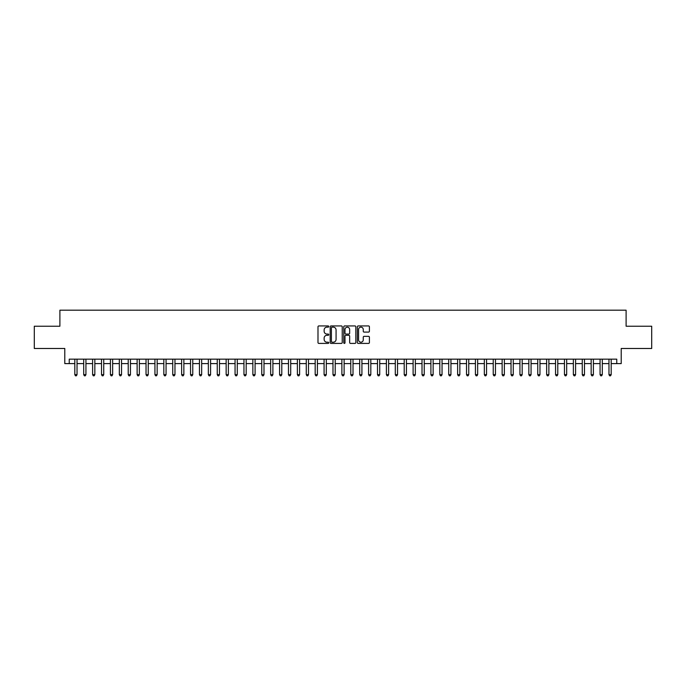 <?xml version="1.0" encoding="UTF-8"?>
<svg xmlns="http://www.w3.org/2000/svg" width="686" height="686" viewBox="0 0 686 686"><rect width="100%" height="100%" fill="white"/><g stroke="black" fill="none" stroke-linecap="round" stroke-linejoin="round"><path stroke-width="1.03" d="M328.757 326.553A0.609 0.609 0 0 0 328.148 325.936L318.861 325.936A0.875 0.875 0 0 0 317.987 326.81L317.987 342.537A0.875 0.875 0 0 0 318.861 343.412L328.148 343.412A0.609 0.609 0 0 0 328.757 342.803A0.609 0.609 0 0 0 328.148 342.194L326.939 342.194A2.795 2.795 0 0 1 324.144 339.399L324.144 338.087A2.795 2.795 0 0 1 326.939 335.291L328.148 335.291A0.609 0.609 0 0 0 328.757 334.674A0.609 0.609 0 0 0 328.148 334.065L326.939 334.065A2.795 2.795 0 0 1 324.144 331.269L324.144 329.957A2.795 2.795 0 0 1 326.939 327.162L328.148 327.162A0.609 0.609 0 0 0 328.757 326.553M368.536 332.101A0.875 0.875 0 0 0 369.411 331.227L369.411 326.81A0.875 0.875 0 0 0 368.536 325.936L358.229 325.936A0.875 0.875 0 0 0 357.355 326.81L357.355 342.537A0.875 0.875 0 0 0 358.229 343.412L368.536 343.412A0.875 0.875 0 0 0 369.411 342.537L369.411 337.212A0.875 0.875 0 0 0 368.536 336.337L364.129 336.337A0.875 0.875 0 0 0 363.254 337.212L363.254 339.853A2.341 2.341 0 0 1 360.913 342.194A2.341 2.341 0 0 1 358.581 339.853L358.581 329.494A2.341 2.341 0 0 1 360.913 327.162A2.341 2.341 0 0 1 363.254 329.494L363.254 331.227A0.875 0.875 0 0 0 364.129 332.101L368.536 332.101M69.243 363.606L69.243 359.155L616.757 359.155L616.757 363.606L621.207 363.606L621.207 348.479L651.7 348.479L651.7 326.219L626.104 326.219L626.104 310.192L59.896 310.192L59.896 326.219L34.3 326.219L34.3 348.479L64.793 348.479L64.793 363.606L74.808 363.606M342.237 326.81A0.875 0.875 0 0 0 341.362 325.936L331.046 325.936A0.875 0.875 0 0 0 330.18 326.81L330.18 342.537A0.875 0.875 0 0 0 331.046 343.412L341.362 343.412A0.875 0.875 0 0 0 342.237 342.537L342.237 326.81M344.638 325.936L354.954 325.936A0.875 0.875 0 0 1 355.82 326.81L355.82 342.537A0.875 0.875 0 0 1 354.954 343.412L350.537 343.412A0.875 0.875 0 0 1 349.663 342.537L349.663 336.166A0.875 0.875 0 0 0 348.788 335.291L345.864 335.291A0.875 0.875 0 0 0 344.989 336.166L344.989 342.803A0.609 0.609 0 0 1 344.381 343.412A0.609 0.609 0 0 1 343.763 342.803L343.763 326.81A0.875 0.875 0 0 1 344.638 325.936M77.029 363.606L83.709 363.606M85.939 363.606L92.61 363.606M94.84 363.606L101.519 363.606M103.74 363.606L110.42 363.606M112.641 363.606L119.321 363.606M121.542 363.606L128.222 363.606M130.451 363.606L137.123 363.606M139.352 363.606L146.032 363.606M148.253 363.606L154.933 363.606M157.154 363.606L163.834 363.606M166.063 363.606L172.735 363.606M174.964 363.606L181.636 363.606M183.865 363.606L190.545 363.606M192.766 363.606L199.446 363.606M201.667 363.606L208.347 363.606M210.576 363.606L217.248 363.606M219.477 363.606L226.148 363.606M228.378 363.606L235.058 363.606M237.279 363.606L243.959 363.606M246.18 363.606L252.86 363.606M255.089 363.606L261.76 363.606M263.99 363.606L270.67 363.606M272.891 363.606L279.571 363.606M281.792 363.606L288.472 363.606M290.701 363.606L297.372 363.606M299.602 363.606L306.273 363.606M308.503 363.606L315.183 363.606M317.404 363.606L324.084 363.606M326.304 363.606L332.984 363.606M335.214 363.606L341.885 363.606M344.115 363.606L350.786 363.606M353.016 363.606L359.696 363.606M361.916 363.606L368.596 363.606M370.817 363.606L377.497 363.606M379.727 363.606L386.398 363.606M388.628 363.606L395.299 363.606M397.528 363.606L404.208 363.606M406.429 363.606L413.109 363.606M415.33 363.606L422.01 363.606M424.24 363.606L430.911 363.606M433.14 363.606L439.82 363.606M442.041 363.606L448.721 363.606M450.942 363.606L457.622 363.606M459.852 363.606L466.523 363.606M468.752 363.606L475.424 363.606M477.653 363.606L484.333 363.606M486.554 363.606L493.234 363.606M495.455 363.606L502.135 363.606M504.364 363.606L511.036 363.606M513.265 363.606L519.937 363.606M522.166 363.606L528.846 363.606M531.067 363.606L537.747 363.606M539.968 363.606L546.648 363.606M548.877 363.606L555.549 363.606M557.778 363.606L564.458 363.606M566.679 363.606L573.359 363.606M575.58 363.606L582.26 363.606M584.481 363.606L591.16 363.606M593.39 363.606L600.061 363.606M602.291 363.606L608.971 363.606M611.192 363.606L616.757 363.606M332.015 327.162A0.609 0.609 0 0 0 331.398 327.771L331.398 341.577A0.609 0.609 0 0 0 332.015 342.194L333.276 342.194A2.795 2.795 0 0 0 336.071 339.399L336.071 329.957A2.795 2.795 0 0 0 333.276 327.162L332.015 327.162M349.663 329.546A2.341 2.341 0 0 0 347.322 327.205A2.341 2.341 0 0 0 344.989 329.546L344.989 333.19A0.875 0.875 0 0 0 345.864 334.065L348.788 334.065A0.875 0.875 0 0 0 349.663 333.19L349.663 329.546M77.029 359.155L77.029 374.65L74.808 374.65L74.808 359.155M77.029 374.65L76.369 375.808L75.477 375.808L74.808 374.65M85.939 359.155L85.939 374.65L83.709 374.65L83.709 359.155M85.939 374.65L85.27 375.808L84.378 375.808L83.709 374.65M94.84 359.155L94.84 374.65L92.61 374.65L92.61 359.155M94.84 374.65L94.171 375.808L93.279 375.808L92.61 374.65M103.74 359.155L103.74 374.65L101.519 374.65L101.519 359.155M103.74 374.65L103.072 375.808L102.18 375.808L101.519 374.65M112.641 359.155L112.641 374.65L110.42 374.65L110.42 359.155M112.641 374.65L111.972 375.808L111.089 375.808L110.42 374.65M121.542 359.155L121.542 374.65L119.321 374.65L119.321 359.155M121.542 374.65L120.882 375.808L119.99 375.808L119.321 374.65M130.451 359.155L130.451 374.65L128.222 374.65L128.222 359.155M130.451 374.65L129.783 375.808L128.891 375.808L128.222 374.65M139.352 359.155L139.352 374.65L137.123 374.65L137.123 359.155M139.352 374.65L138.683 375.808L137.792 375.808L137.123 374.65M148.253 359.155L148.253 374.65L146.032 374.65L146.032 359.155M148.253 374.65L147.584 375.808L146.693 375.808L146.032 374.65M157.154 359.155L157.154 374.65L154.933 374.65L154.933 359.155M157.154 374.65L156.485 375.808L155.602 375.808L154.933 374.65M166.063 359.155L166.063 374.65L163.834 374.65L163.834 359.155M166.063 374.65L165.395 375.808L164.503 375.808L163.834 374.65M174.964 359.155L174.964 374.65L172.735 374.65L172.735 359.155M174.964 374.65L174.295 375.808L173.404 375.808L172.735 374.65M183.865 359.155L183.865 374.65L181.636 374.65L181.636 359.155M183.865 374.65L183.196 375.808L182.304 375.808L181.636 374.65M192.766 359.155L192.766 374.65L190.545 374.65L190.545 359.155M192.766 374.65L192.097 375.808L191.205 375.808L190.545 374.65M201.667 359.155L201.667 374.65L199.446 374.65L199.446 359.155M201.667 374.65L201.007 375.808L200.115 375.808L199.446 374.65M210.576 359.155L210.576 374.65L208.347 374.65L208.347 359.155M210.576 374.65L209.907 375.808L209.016 375.808L208.347 374.65M219.477 359.155L219.477 374.65L217.248 374.65L217.248 359.155M219.477 374.65L218.808 375.808L217.916 375.808L217.248 374.65M228.378 359.155L228.378 374.65L226.148 374.65L226.148 359.155M228.378 374.65L227.709 375.808L226.817 375.808L226.148 374.65M237.279 359.155L237.279 374.65L235.058 374.65L235.058 359.155M237.279 374.65L236.61 375.808L235.727 375.808L235.058 374.65M246.18 359.155L246.18 374.65L243.959 374.65L243.959 359.155M246.18 374.65L245.519 375.808L244.628 375.808L243.959 374.65M255.089 359.155L255.089 374.65L252.86 374.65L252.86 359.155M255.089 374.65L254.42 375.808L253.528 375.808L252.86 374.65M263.99 359.155L263.99 374.65L261.76 374.65L261.76 359.155M263.99 374.65L263.321 375.808L262.429 375.808L261.76 374.65M272.891 359.155L272.891 374.65L270.67 374.65L270.67 359.155M272.891 374.65L272.222 375.808L271.33 375.808L270.67 374.65M281.792 359.155L281.792 374.65L279.571 374.65L279.571 359.155M281.792 374.65L281.123 375.808L280.24 375.808L279.571 374.65M290.701 359.155L290.701 374.65L288.472 374.65L288.472 359.155M290.701 374.65L290.032 375.808L289.14 375.808L288.472 374.65M299.602 359.155L299.602 374.65L297.372 374.65L297.372 359.155M299.602 374.65L298.933 375.808L298.041 375.808L297.372 374.65M308.503 359.155L308.503 374.65L306.273 374.65L306.273 359.155M308.503 374.65L307.834 375.808L306.942 375.808L306.273 374.65M317.404 359.155L317.404 374.65L315.183 374.65L315.183 359.155M317.404 374.65L316.735 375.808L315.843 375.808L315.183 374.65M326.304 359.155L326.304 374.65L324.084 374.65L324.084 359.155M326.304 374.65L325.636 375.808L324.752 375.808L324.084 374.65M335.214 359.155L335.214 374.65L332.984 374.65L332.984 359.155M335.214 374.65L334.545 375.808L333.653 375.808L332.984 374.65M344.115 359.155L344.115 374.65L341.885 374.65L341.885 359.155M344.115 374.65L343.446 375.808L342.554 375.808L341.885 374.65M353.016 359.155L353.016 374.65L350.786 374.65L350.786 359.155M353.016 374.65L352.347 375.808L351.455 375.808L350.786 374.65M361.916 359.155L361.916 374.65L359.696 374.65L359.696 359.155M361.916 374.65L361.248 375.808L360.364 375.808L359.696 374.65M370.817 359.155L370.817 374.65L368.596 374.65L368.596 359.155M370.817 374.65L370.157 375.808L369.265 375.808L368.596 374.65M379.727 359.155L379.727 374.65L377.497 374.65L377.497 359.155M379.727 374.65L379.058 375.808L378.166 375.808L377.497 374.65M388.628 359.155L388.628 374.65L386.398 374.65L386.398 359.155M388.628 374.65L387.959 375.808L387.067 375.808L386.398 374.65M397.528 359.155L397.528 374.65L395.299 374.65L395.299 359.155M397.528 374.65L396.86 375.808L395.968 375.808L395.299 374.65M406.429 359.155L406.429 374.65L404.208 374.65L404.208 359.155M406.429 374.65L405.76 375.808L404.877 375.808L404.208 374.65M415.33 359.155L415.33 374.65L413.109 374.65L413.109 359.155M415.33 374.65L414.67 375.808L413.778 375.808L413.109 374.65M424.24 359.155L424.24 374.65L422.01 374.65L422.01 359.155M424.24 374.65L423.571 375.808L422.679 375.808L422.01 374.65M433.14 359.155L433.14 374.65L430.911 374.65L430.911 359.155M433.14 374.65L432.472 375.808L431.58 375.808L430.911 374.65M442.041 359.155L442.041 374.65L439.82 374.65L439.82 359.155M442.041 374.65L441.372 375.808L440.481 375.808L439.82 374.65M450.942 359.155L450.942 374.65L448.721 374.65L448.721 359.155M450.942 374.65L450.273 375.808L449.39 375.808L448.721 374.65M459.852 359.155L459.852 374.65L457.622 374.65L457.622 359.155M459.852 374.65L459.183 375.808L458.291 375.808L457.622 374.65M468.752 359.155L468.752 374.65L466.523 374.65L466.523 359.155M468.752 374.65L468.084 375.808L467.192 375.808L466.523 374.65M477.653 359.155L477.653 374.65L475.424 374.65L475.424 359.155M477.653 374.65L476.984 375.808L476.093 375.808L475.424 374.65M486.554 359.155L486.554 374.65L484.333 374.65L484.333 359.155M486.554 374.65L485.885 375.808L484.993 375.808L484.333 374.65M495.455 359.155L495.455 374.65L493.234 374.65L493.234 359.155M495.455 374.65L494.795 375.808L493.903 375.808L493.234 374.65M504.364 359.155L504.364 374.65L502.135 374.65L502.135 359.155M504.364 374.65L503.695 375.808L502.804 375.808L502.135 374.65M513.265 359.155L513.265 374.65L511.036 374.65L511.036 359.155M513.265 374.65L512.596 375.808L511.705 375.808L511.036 374.65M522.166 359.155L522.166 374.65L519.937 374.65L519.937 359.155M522.166 374.65L521.497 375.808L520.605 375.808L519.937 374.65M531.067 359.155L531.067 374.65L528.846 374.65L528.846 359.155M531.067 374.65L530.398 375.808L529.515 375.808L528.846 374.65M539.968 359.155L539.968 374.65L537.747 374.65L537.747 359.155M539.968 374.65L539.307 375.808L538.416 375.808L537.747 374.65M548.877 359.155L548.877 374.65L546.648 374.65L546.648 359.155M548.877 374.65L548.208 375.808L547.317 375.808L546.648 374.65M557.778 359.155L557.778 374.65L555.549 374.65L555.549 359.155M557.778 374.65L557.109 375.808L556.217 375.808L555.549 374.65M566.679 359.155L566.679 374.65L564.458 374.65L564.458 359.155M566.679 374.65L566.01 375.808L565.118 375.808L564.458 374.65M575.58 359.155L575.58 374.65L573.359 374.65L573.359 359.155M575.58 374.65L574.911 375.808L574.028 375.808L573.359 374.65M584.481 359.155L584.481 374.65L582.26 374.65L582.26 359.155M584.481 374.65L583.82 375.808L582.928 375.808L582.26 374.65M593.39 359.155L593.39 374.65L591.16 374.65L591.16 359.155M593.39 374.65L592.721 375.808L591.829 375.808L591.16 374.65M602.291 359.155L602.291 374.65L600.061 374.65L600.061 359.155M602.291 374.65L601.622 375.808L600.73 375.808L600.061 374.65M611.192 359.155L611.192 374.65L608.971 374.65L608.971 359.155M611.192 374.65L610.523 375.808L609.631 375.808L608.971 374.65"/></g></svg>
